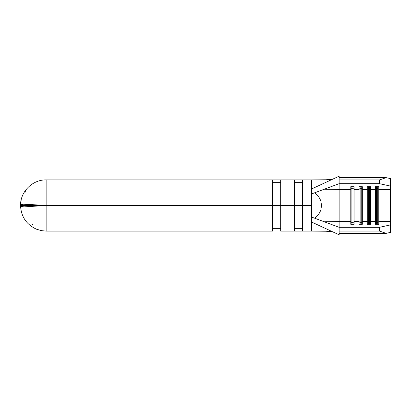 <?xml version="1.0" encoding="UTF-8"?>
<svg xmlns="http://www.w3.org/2000/svg" width="411" height="411" viewBox="0 0 411 411"><rect width="100%" height="100%" fill="white"/><g stroke="black" fill="none" stroke-linecap="round" stroke-linejoin="round"><path stroke-width="0.62" d="M318.725 196.674L314.631 192.795L318.561 196.458L320.755 200.594L321.572 205.474L320.76 210.386L318.571 214.537L314.631 218.205L318.612 214.48M314.631 192.795L318.561 196.458L320.739 200.547M320.755 200.594L321.572 205.474L320.76 210.386L318.571 214.537L314.631 218.205M291.389 205.69L291.389 205.31L291.389 205.69M283.703 205.31L283.703 205.69L283.703 205.31M28.462 206.045L28.236 205.572L20.55 205.572L20.55 205.844L20.55 205.428C20.827 204.621 21.516 204.205 22.61 204.195L46.135 205.5L24.018 206.872L21.244 206.471L20.55 205.428L28.236 205.428L28.457 204.961M46.135 179.91C32.592 179.571 20.391 191.603 20.55 205.156L21.105 204.601L24.018 204.128L46.135 205.5L28.236 205.5L46.135 205.5L46.135 231.09L272.452 231.09L272.452 205.772L46.15 205.772L46.15 205.228L272.452 205.228L272.452 179.91L46.135 179.91L46.135 205.5L46.135 179.91L280.687 179.91L280.687 205.228L294.41 205.228L294.41 179.91L280.687 179.91L302.64 179.91L302.64 205.228L311.42 205.228L311.42 179.91L302.64 179.91L311.42 179.91L311.42 189.05L339.137 176.185L311.42 189.05L311.42 205.31L302.64 205.253L302.64 179.91L294.41 179.91L294.41 205.253L280.687 205.253L280.687 179.91L272.452 179.91L272.452 205.253L46.15 205.228L46.15 205.772L272.452 205.747L272.452 231.09L46.135 231.09L46.135 205.5L24.018 206.872L21.475 206.569L20.55 205.572L28.236 205.572L28.647 206.194L29.726 206.599M280.687 231.09L294.41 231.09L280.687 231.09L280.687 205.772L280.687 231.09M302.64 231.09L294.41 231.09L294.41 205.772L272.452 205.747L294.41 205.747L294.41 231.09L311.42 231.09L302.64 231.09L302.64 205.772L302.64 231.09M311.42 205.772L46.15 205.69L311.42 205.69L311.42 221.95L311.42 205.772M390.45 219.459L390.45 232.405L386.129 233.35L379.471 231.064L339.137 231.064L379.471 231.064L379.471 227.319L339.137 227.319L311.42 217.008L339.137 227.319L339.137 234.815L311.42 221.95L311.42 231.09L311.42 221.95L339.137 234.815L339.137 227.319L379.471 227.319L390.45 224.909L390.45 221.565L378.788 221.565L378.788 224.303L375.495 224.303L375.495 221.565L370.558 221.565L370.558 224.303L367.264 224.303L367.264 221.565L362.322 221.565L362.322 224.303L359.029 224.303L359.029 221.565L354.092 221.565L354.092 224.303L350.799 224.303L350.799 221.565L339.137 221.565L339.137 227.319L339.137 189.435L350.799 189.435L350.799 221.565L339.137 221.565L339.137 189.435L324.243 189.219L339.137 189.435L339.137 183.681L311.42 193.992L339.137 183.681L339.137 176.185L339.137 189.435L350.799 189.435L350.799 186.697L354.092 186.697L354.092 189.435L359.029 189.435L359.029 221.565L354.092 221.565L354.092 189.435L359.029 189.435L359.029 186.697L362.322 186.697L362.322 189.435L367.264 189.435L367.264 221.565L362.322 221.565L362.322 189.435L367.264 189.435L367.264 186.697L370.558 186.697L370.558 189.435L375.495 189.435L375.495 221.565L370.558 221.565L370.558 189.435L375.495 189.435L375.495 186.697L378.788 186.697L378.788 189.435L390.45 189.435L390.45 221.565L378.788 221.565L378.788 189.435L390.45 189.435L390.45 186.091L379.471 183.681L339.137 183.681L379.471 183.681L379.471 179.936L339.137 179.936L379.471 179.936L386.129 177.65L339.137 177.65L386.129 177.65L390.45 178.595L390.45 191.541M283.431 205.31L283.431 205.69L283.431 205.31M302.64 205.31L311.42 205.31L302.64 205.31M280.687 205.31L302.64 205.336L280.687 205.31M46.15 205.31L280.687 205.336L46.15 205.228M324.243 221.781L339.137 221.565L324.243 221.781M272.452 228.346L280.687 228.346L272.452 228.346M294.41 228.346L302.64 228.346L294.41 228.346M280.687 182.654L272.452 182.654L280.687 182.654M272.452 205.253L280.687 205.253L272.452 205.253M302.64 182.654L294.41 182.654L302.64 182.654M294.41 205.253L302.64 205.253L294.41 205.253M21.269 199.849L21.1 200.537M25.616 191.649L24.979 192.415M20.55 205.156L20.55 205.428L28.236 205.428L28.636 204.812L29.695 204.406M32.032 224.36L33.301 224.987M21.105 210.489L21.28 211.187M386.129 233.35L339.137 233.35L386.129 233.35L379.471 231.064L379.471 227.319L390.45 224.909L390.45 232.405L386.129 233.35M386.129 177.65L390.45 178.595L390.45 186.091L379.471 183.681L379.471 179.936L386.129 177.65M376.594 222.634L375.495 221.565L375.495 224.303L378.788 224.303L378.788 221.565L377.688 222.634L376.594 222.634L376.594 224.303L376.594 222.634L375.495 221.565L375.495 189.435L376.594 188.366L376.594 222.634L376.594 188.366L377.688 188.366L377.688 224.303L377.688 222.634L376.594 222.634M377.688 188.366L378.788 189.435L378.788 221.565L377.688 222.634L377.688 186.697L377.688 188.366L376.594 188.366L375.495 189.435L375.495 186.697L378.788 186.697L378.788 189.435L377.688 188.366M376.594 186.697L376.594 188.366L376.594 186.697M368.359 222.634L367.264 221.565L367.264 224.303L370.558 224.303L370.558 221.565L369.458 222.634L368.359 222.634L368.359 224.303L368.359 222.634L367.264 221.565L367.264 189.435L368.359 188.366L368.359 222.634L368.359 188.366L369.458 188.366L369.458 224.303L369.458 222.634L368.359 222.634M369.458 188.366L370.558 189.435L370.558 221.565L369.458 222.634L369.458 186.697L369.458 188.366L368.359 188.366L367.264 189.435L367.264 186.697L370.558 186.697L370.558 189.435L369.458 188.366M368.359 186.697L368.359 188.366L368.359 186.697M360.128 222.634L359.029 221.565L359.029 224.303L362.322 224.303L362.322 221.565L361.228 222.634L360.128 222.634L360.128 224.303L360.128 222.634L359.029 221.565L359.029 189.435L360.128 188.366L360.128 222.634L360.128 188.366L361.228 188.366L361.228 224.303L361.228 222.634L360.128 222.634M361.228 188.366L362.322 189.435L362.322 221.565L361.228 222.634L361.228 186.697L361.228 188.366L360.128 188.366L359.029 189.435L359.029 186.697L362.322 186.697L362.322 189.435L361.228 188.366M360.128 186.697L360.128 188.366L360.128 186.697M351.898 222.634L350.799 221.565L350.799 224.303L354.092 224.303L354.092 221.565L352.992 222.634L351.898 222.634L351.898 224.303L351.898 222.634L350.799 221.565L350.799 189.435L351.898 188.366L351.898 222.634L351.898 188.366L352.992 188.366L352.992 224.303L352.992 222.634L351.898 222.634M352.992 188.366L354.092 189.435L354.092 221.565L352.992 222.634L352.992 186.697L352.992 188.366L351.898 188.366L350.799 189.435L350.799 186.697L354.092 186.697L354.092 189.435L352.992 188.366M351.898 186.697L351.898 188.366L351.898 186.697M46.135 231.09L41.578 230.679L36.425 229.174C26.474 224.565 21.187 216.787 20.55 205.844M311.42 231.09L325.728 231.229C331.096 231.475 331.944 231.691 333.717 232.297M311.42 179.91L325.728 179.771C331.096 179.525 331.944 179.309 333.717 178.703"/></g></svg>
